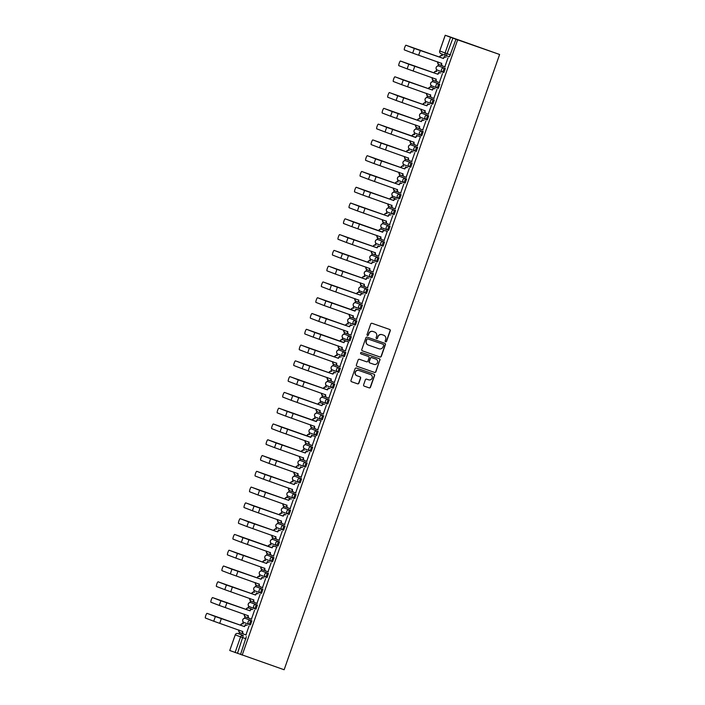 <?xml version="1.0" encoding="UTF-8"?>
<svg xmlns="http://www.w3.org/2000/svg" width="705" height="705" viewBox="0 0 705 705"><rect width="100%" height="100%" fill="white"/><g stroke="black" fill="none" stroke-linecap="round" stroke-linejoin="round"><path stroke-width="1.06" d="M385.635 341.784A0.74 0.723 111 0 0 386.569 341.326L390.262 330.777A1.049 1.031 111 0 0 389.662 329.455L372.073 323.313A1.049 1.031 111 0 0 370.742 323.965L367.049 334.514A0.74 0.723 111 0 0 367.472 335.439A0.74 0.723 111 0 0 368.415 334.99L368.891 333.624A3.366 3.305 111 0 1 373.13 331.535L374.593 332.046A3.366 3.305 111 0 0 374.408 331.976L374.593 332.046A3.366 3.305 111 0 1 376.602 336.311L376.126 337.677A0.74 0.723 111 0 0 376.54 338.603A0.74 0.723 111 0 0 377.492 338.153L377.968 336.796A3.366 3.305 111 0 1 382.207 334.708L383.67 335.219A3.366 3.305 111 0 0 383.485 335.139L383.67 335.219A3.366 3.305 111 0 1 385.679 339.484L385.203 340.85A0.74 0.723 111 0 0 385.635 341.784M385.529 341.731A0.74 0.723 111 0 0 386.375 341.255L390.076 330.698A1.049 1.031 111 0 0 389.548 329.411M367.375 335.395A0.74 0.723 111 0 0 368.23 334.919L368.891 333.624M376.452 338.567A0.74 0.723 111 0 0 377.307 338.083L377.968 336.796M246.574 618.814L251.879 620.841L250.786 620.462L249.367 624.507A2.141 2.106 -69 0 1 248.089 621.792A2.141 2.106 -69 0 1 250.786 620.462L245.481 618.426A2.141 2.106 111 0 0 242.784 619.757A2.141 2.106 -69 0 0 244.062 622.48M252.099 603.031L257.404 605.066L256.312 604.678L254.902 608.732A2.141 2.106 -69 0 1 253.615 606.009A2.141 2.106 -69 0 1 256.312 604.678L251.006 602.652A2.141 2.106 111 0 0 248.31 603.973A2.141 2.106 -69 0 0 249.588 606.697M257.625 587.247L262.939 589.283L261.837 588.904L260.427 592.949A2.141 2.106 -69 0 1 259.14 590.226A2.141 2.106 -69 0 1 261.837 588.904L256.532 586.868A2.141 2.106 111 0 0 253.835 588.199A2.141 2.106 -69 0 0 255.113 590.913M263.15 571.464L268.464 573.5L267.371 573.121L265.952 577.166A2.141 2.106 -69 0 1 264.675 574.452A2.141 2.106 -69 0 1 267.371 573.121L262.057 571.085A2.141 2.106 111 0 0 259.361 572.416A2.141 2.106 -69 0 0 260.647 575.13M268.675 555.69L273.989 557.717L272.897 557.338L271.478 561.383A2.141 2.106 -69 0 1 270.2 558.668A2.141 2.106 -69 0 1 272.897 557.338L267.583 555.302A2.141 2.106 111 0 0 264.886 556.633A2.141 2.106 -69 0 0 266.173 559.347M274.201 539.907L279.515 541.942L278.422 541.555L277.003 545.608A2.141 2.106 -69 0 1 275.726 542.885A2.141 2.106 -69 0 1 278.422 541.555L273.117 539.528A2.141 2.106 111 0 0 270.42 540.85A2.141 2.106 -69 0 0 271.698 543.573M277.224 527.789A2.141 2.106 -69 0 1 275.946 525.075A2.141 2.106 111 0 1 278.642 523.745L283.948 525.78L282.529 529.825L283.621 530.204L285.04 526.159L279.726 524.123M285.261 508.34L290.566 510.376L289.473 509.997L288.054 514.042A2.141 2.106 -69 0 1 286.776 511.328A2.141 2.106 -69 0 1 289.473 509.997L284.168 507.961A2.141 2.106 111 0 0 281.471 509.292A2.141 2.106 -69 0 0 282.749 512.006M290.786 492.557L296.091 494.593L294.998 494.214L293.58 498.259A2.141 2.106 -69 0 1 292.302 495.545A2.141 2.106 -69 0 1 294.998 494.214L289.693 492.178A2.141 2.106 111 0 0 286.997 493.509A2.141 2.106 -69 0 0 288.274 496.223M296.312 476.783L301.617 478.818L300.524 478.431L299.114 482.476A2.141 2.106 -69 0 1 297.827 479.761A2.141 2.106 -69 0 1 300.524 478.431L295.219 476.395A2.141 2.106 111 0 0 292.522 477.726A2.141 2.106 -69 0 0 293.8 480.449M301.837 461L307.151 463.035L306.049 462.656L304.639 466.701A2.141 2.106 -69 0 1 303.353 463.978A2.141 2.106 -69 0 1 306.049 462.656L300.744 460.621A2.141 2.106 111 0 0 298.048 461.951A2.141 2.106 -69 0 0 299.325 464.665M307.362 445.216L312.676 447.252L311.584 446.873L310.165 450.918A2.141 2.106 -69 0 1 308.887 448.204A2.141 2.106 -69 0 1 311.584 446.873L306.27 444.837A2.141 2.106 111 0 0 303.573 446.168A2.141 2.106 -69 0 0 304.851 448.882M312.888 429.433L318.202 431.469L317.109 431.09L315.69 435.135A2.141 2.106 -69 0 1 314.412 432.421A2.141 2.106 -69 0 1 317.109 431.09L311.795 429.054A2.141 2.106 111 0 0 309.098 430.385A2.141 2.106 -69 0 0 310.385 433.099M318.422 413.659L322.634 415.307L321.216 419.352A2.141 2.106 -69 0 1 319.938 416.637A2.141 2.106 -69 0 1 322.634 415.307L317.329 413.271A2.141 2.106 111 0 0 314.633 414.602A2.141 2.106 -69 0 0 315.911 417.325M323.939 397.876L329.253 399.911L328.16 399.524L326.741 403.577A2.141 2.106 -69 0 1 325.463 400.854A2.141 2.106 -69 0 1 328.16 399.524L322.855 397.497A2.141 2.106 111 0 0 320.158 398.818A2.141 2.106 -69 0 0 321.436 401.542M328.371 381.713L334.778 384.128L333.685 383.749L332.267 387.794A2.141 2.106 -69 0 1 330.989 385.08A2.141 2.106 -69 0 1 333.685 383.749L328.38 381.713A2.141 2.106 111 0 0 325.684 383.044A2.141 2.106 -69 0 0 326.961 385.758M334.998 366.309L340.303 368.345L339.211 367.966L337.792 372.011A2.141 2.106 -69 0 1 336.514 369.297A2.141 2.106 -69 0 1 339.211 367.966L333.906 365.93A2.141 2.106 111 0 0 331.209 367.261A2.141 2.106 -69 0 0 332.487 369.975M340.524 350.535L345.829 352.562L344.736 352.183L343.317 356.228A2.141 2.106 -69 0 1 342.04 353.513A2.141 2.106 -69 0 1 344.736 352.183L339.431 350.147A2.141 2.106 111 0 0 336.734 351.478A2.141 2.106 -69 0 0 338.012 354.201M346.049 334.752L351.354 336.787L350.262 336.4L348.852 340.453A2.141 2.106 -69 0 1 347.565 337.73A2.141 2.106 -69 0 1 350.262 336.4L344.957 334.373A2.141 2.106 111 0 0 342.26 335.695A2.141 2.106 -69 0 0 343.538 338.418M351.575 318.968L356.889 321.004L355.787 320.625L354.377 324.67A2.141 2.106 -69 0 1 353.09 321.956A2.141 2.106 -69 0 1 355.787 320.625L350.482 318.589A2.141 2.106 111 0 0 347.785 319.92A2.141 2.106 -69 0 0 349.063 322.634M357.1 303.185L362.414 305.221L361.321 304.842L359.902 308.887A2.141 2.106 -69 0 1 358.625 306.173A2.141 2.106 -69 0 1 361.321 304.842L356.007 302.806A2.141 2.106 111 0 0 353.311 304.137A2.141 2.106 -69 0 0 354.597 306.851M362.626 287.411L367.939 289.438L366.847 289.059L365.428 293.104A2.141 2.106 -69 0 1 364.15 290.389A2.141 2.106 -69 0 1 366.847 289.059L361.533 287.023A2.141 2.106 111 0 0 358.836 288.354A2.141 2.106 -69 0 0 360.123 291.068M368.151 271.628L373.465 273.663L372.372 273.276L370.953 277.329A2.141 2.106 -69 0 1 369.676 274.606A2.141 2.106 -69 0 1 372.372 273.276L367.067 271.249A2.141 2.106 111 0 0 364.37 272.571A2.141 2.106 -69 0 0 365.648 275.294M373.685 255.844L378.99 257.88L377.898 257.501L376.479 261.546A2.141 2.106 -69 0 1 375.201 258.823A2.141 2.106 -69 0 1 377.898 257.501L372.592 255.466A2.141 2.106 111 0 0 369.896 256.796A2.141 2.106 -69 0 0 371.174 259.511M379.211 240.061L384.516 242.097L383.423 241.718L382.004 245.763A2.141 2.106 -69 0 1 380.726 243.049A2.141 2.106 -69 0 1 383.423 241.718L378.118 239.682A2.141 2.106 111 0 0 375.421 241.013A2.141 2.106 -69 0 0 376.699 243.727M384.736 224.278L390.041 226.314L388.949 225.935L387.53 229.98A2.141 2.106 -69 0 1 386.252 227.266A2.141 2.106 -69 0 1 388.949 225.935L383.643 223.899A2.141 2.106 111 0 0 380.947 225.23A2.141 2.106 -69 0 0 382.225 227.944M390.262 208.504L395.567 210.539L394.474 210.152L393.055 214.197A2.141 2.106 -69 0 1 391.777 211.482A2.141 2.106 -69 0 1 394.474 210.152L389.169 208.116A2.141 2.106 111 0 0 386.472 209.447A2.141 2.106 -69 0 0 387.75 212.17M395.787 192.721L401.092 194.756L399.999 194.377L398.589 198.422A2.141 2.106 -69 0 1 397.303 195.699A2.141 2.106 -69 0 1 399.999 194.377L394.694 192.342A2.141 2.106 111 0 0 391.998 193.672A2.141 2.106 -69 0 0 393.275 196.387M401.312 176.937L406.626 178.973L405.534 178.594L404.115 182.639A2.141 2.106 -69 0 1 402.837 179.925A2.141 2.106 -69 0 1 405.534 178.594L400.22 176.558A2.141 2.106 111 0 0 397.523 177.889A2.141 2.106 -69 0 0 398.801 180.603M406.838 161.154L412.152 163.19L411.059 162.811L409.64 166.856A2.141 2.106 -69 0 1 408.362 164.142A2.141 2.106 -69 0 1 411.059 162.811L405.745 160.775A2.141 2.106 111 0 0 403.048 162.106A2.141 2.106 -69 0 0 404.335 164.82M412.363 145.38L417.677 147.416L416.584 147.028L415.166 151.073A2.141 2.106 -69 0 1 413.888 148.358A2.141 2.106 -69 0 1 416.584 147.028L411.271 144.992A2.141 2.106 111 0 0 408.574 146.323A2.141 2.106 -69 0 0 409.861 149.046M416.796 129.209L423.203 131.632L422.11 131.245L420.691 135.298A2.141 2.106 -69 0 1 419.413 132.575A2.141 2.106 -69 0 1 422.11 131.245L416.805 129.218A2.141 2.106 111 0 0 414.108 130.548A2.141 2.106 -69 0 0 415.386 133.263M420.911 117.479A2.141 2.106 -69 0 1 419.634 114.765A2.141 2.106 111 0 1 422.33 113.434L427.635 115.47L426.217 119.515L427.318 119.894L428.728 115.849L423.414 113.813M428.948 98.03L434.254 100.066L433.161 99.687L431.742 103.732A2.141 2.106 -69 0 1 430.464 101.018A2.141 2.106 -69 0 1 433.161 99.687L427.856 97.651A2.141 2.106 111 0 0 425.159 98.982A2.141 2.106 -69 0 0 426.437 101.696M434.474 82.256L439.779 84.292L438.686 83.904L437.267 87.949A2.141 2.106 -69 0 1 435.99 85.234A2.141 2.106 -69 0 1 438.686 83.904L433.381 81.868A2.141 2.106 111 0 0 430.685 83.199A2.141 2.106 -69 0 0 431.962 85.922M439.999 66.473L445.304 68.508L444.212 68.121L442.802 72.174A2.141 2.106 -69 0 1 441.515 69.451A2.141 2.106 -69 0 1 444.212 68.121L438.907 66.094A2.141 2.106 111 0 0 436.21 67.416A2.141 2.106 -69 0 0 437.488 70.139M363.613 384.824A1.049 1.031 111 0 0 364.238 386.155L369.164 387.873A1.049 1.031 111 0 0 370.495 387.221L374.593 375.509A1.049 1.031 111 0 0 373.967 374.17L356.404 368.045A1.049 1.031 111 0 0 355.082 368.697L350.975 380.409A1.049 1.031 111 0 0 351.601 381.749L357.558 383.82A1.049 1.031 111 0 0 358.88 383.168L360.634 378.153A1.049 1.031 111 0 0 360.008 376.822L357.056 375.791A2.811 2.767 111 0 1 355.39 372.187A2.811 2.767 111 0 1 358.915 370.477L370.477 374.514A2.811 2.767 111 0 1 372.143 378.127A2.811 2.767 111 0 1 368.618 379.828L366.688 379.158A1.049 1.031 111 0 0 365.366 379.81L363.613 384.824M242.194 655.112L457.651 39.85L499.607 54.488L284.141 669.75L229.742 650.512L235.267 634.844A2.141 2.106 -69 0 1 237.964 633.513L243.278 635.549L237.453 653.394M379.986 356.994A1.049 1.031 111 0 0 381.308 356.342L385.406 344.622A1.049 1.031 111 0 0 384.807 343.3L367.217 337.166A1.049 1.031 111 0 0 365.895 337.818L361.788 349.53A1.049 1.031 111 0 0 362.423 350.861L379.792 356.924A1.049 1.031 111 0 0 381.123 356.272L385.221 344.551A1.049 1.031 111 0 0 384.701 343.264M356.906 366.265L374.39 372.363A1.049 1.031 111 0 0 375.712 371.711L379.819 359.991L375.897 371.782A1.049 1.031 111 0 1 374.575 372.434L357.012 366.309A1.049 1.031 111 0 0 357.012 366.309A1.049 1.031 111 0 1 356.386 364.97L358.14 359.955A1.049 1.031 111 0 1 359.462 359.303L366.582 361.788A1.049 1.031 111 0 0 367.913 361.136L369.076 357.814A1.049 1.031 111 0 0 368.451 356.483L361.031 353.892A0.74 0.723 111 0 1 361.013 353.884L361.031 353.892M380.004 360.07A1.049 1.031 111 0 0 379.378 358.73L361.515 352.5A0.74 0.723 111 0 0 360.599 352.949A0.74 0.723 111 0 0 361.013 353.884M241.039 634.588L243.278 635.549A2.141 2.106 -69 0 0 240.581 636.879L235.232 634.835L229.742 650.512M445.243 35.268L439.753 50.945L445.058 52.981L450.548 37.294L445.207 35.25L448.257 36.308M442.044 54.047L441.533 55.51M438.448 64.305L437.858 65.997M436.615 69.557L436.007 71.293M432.923 80.088L432.332 81.78M431.09 85.34L430.482 87.076M427.397 95.862L426.807 97.563M425.556 101.115L424.956 102.851M421.872 111.646L421.282 113.338M420.03 116.898L419.422 118.634M416.347 127.429L415.756 129.121M414.505 132.681L413.897 134.417M410.821 143.212L410.231 144.904M408.979 148.464L408.371 150.2M405.296 158.986L404.696 160.687M403.454 164.239L402.846 165.975M399.77 174.769L399.171 176.462M397.928 180.022L397.32 181.758M394.245 190.553L393.646 192.245M392.403 195.805L391.795 197.541M388.711 206.336L388.12 208.028M386.878 211.588L386.269 213.324M383.185 222.11L382.595 223.811M381.352 227.371L380.744 229.099M377.66 237.893L377.069 239.585M375.818 243.146L375.21 244.882M372.134 253.677L371.544 255.369M370.292 258.929L369.684 260.665M366.609 269.46L366.018 271.152M364.767 274.712L364.159 276.448M361.083 285.243L360.493 286.935M359.242 290.495L358.633 292.223M355.558 301.017L354.959 302.709M353.716 306.27L353.108 308.006M350.032 316.801L349.433 318.493M348.191 322.053L347.583 323.789M344.498 332.584L343.908 334.276M342.665 337.836L342.057 339.572M338.973 348.367L338.382 350.059M337.14 353.619L336.532 355.355M333.447 364.141L332.857 365.842M331.606 369.394L331.006 371.13M327.922 379.924L327.332 381.617M326.08 385.177L325.472 386.913M322.396 395.708L321.806 397.4M320.555 400.96L319.947 402.696M316.871 411.491L316.281 413.183M315.029 416.743L314.421 418.479M311.346 427.265L310.746 428.966M309.504 432.517L308.896 434.254M305.82 443.048L305.221 444.74M303.978 448.301L303.37 450.037M300.295 458.832L299.695 460.524M298.453 464.084L297.845 465.82M294.761 474.615L294.17 476.307M292.927 479.867L292.319 481.603M289.235 490.389L288.645 492.09M287.402 495.641L286.794 497.377M283.71 506.172L283.119 507.864M281.868 511.425L281.26 513.161M278.184 521.956L277.594 523.648M276.342 527.208L275.734 528.944M272.659 537.739L272.068 539.431M270.817 542.991L270.209 544.727M267.133 553.522L266.543 555.214M265.291 558.774L264.683 560.501M261.608 569.296L261.009 570.988M259.766 574.549L259.158 576.285M256.082 585.079L255.483 586.772M254.241 590.332L253.633 592.068M250.548 600.863L249.958 602.555M248.715 606.115L248.107 607.851M245.023 616.646L244.432 618.338M243.19 621.898L242.582 623.634M239.497 632.42L238.995 633.874M448.274 36.255L499.607 54.488M450.548 37.294L452.91 38.141L446.336 55.695L449.42 56.77L446.336 55.695A2.141 2.106 111 0 1 446.274 55.677A2.141 2.141 0 0 0 446.336 55.695M457.651 39.85L452.91 38.141M441.11 65.362L441.577 64.939M444.864 66.799L448.019 57.784M439.338 82.573L442.493 73.567M438.766 72.968L438.739 72.13M435.584 81.137L436.051 80.722M433.813 98.356L436.968 89.35M433.24 88.751L433.214 87.913M430.059 96.92L430.526 96.497M428.287 114.14L431.442 105.133M427.715 104.534L427.688 103.688M424.533 112.703L425 112.28M422.762 129.923L425.917 120.907M422.189 120.308L422.163 119.471M418.99 128.522L419.475 128.063M417.237 145.706L420.392 136.691M416.664 136.091L416.637 135.254M413.482 144.261L413.95 143.846M411.702 161.48L414.857 152.474M411.138 151.875L411.112 151.037M407.939 160.088L408.424 159.63M406.177 177.263L409.332 168.257M405.613 167.658L405.587 166.812M402.432 175.827L402.899 175.404M400.651 193.047L403.806 184.031M400.079 183.432L400.061 182.595M396.906 191.61L397.364 191.187M395.126 208.83L398.281 199.815M394.553 199.215L394.527 198.378M391.372 207.385L391.839 206.97M389.601 224.604L392.755 215.598M389.028 214.999L389.001 214.161M385.846 223.168L386.314 222.754M384.075 240.387L387.23 231.381M383.502 230.782L383.476 229.936M380.303 238.995L380.788 238.528M378.55 256.171L381.705 247.155M377.977 246.565L377.95 245.719M374.778 254.778L375.263 254.311M373.024 271.954L376.179 262.939M372.451 262.339L372.425 261.502M369.27 270.517L369.737 270.094M367.49 287.728L370.654 278.722M366.926 278.123L366.9 277.285M363.745 286.292L364.212 285.877M361.965 303.511L365.119 294.505M361.401 293.906L361.374 293.068M358.219 302.075L358.686 301.652M356.439 319.294L359.594 310.279M355.875 309.689L355.849 308.843M352.694 317.858L353.152 317.435M350.914 335.078L354.069 326.062M350.341 325.463L350.323 324.626M347.16 333.641L347.627 333.218M345.388 350.852L348.543 341.846M344.815 341.246L344.789 340.409M341.634 349.416L342.101 349.001M339.863 366.635L343.018 357.629M339.29 357.03L339.264 356.192M336.1 365.243L336.576 364.776M334.337 382.418L337.492 373.403M333.765 372.813L333.738 371.967M330.583 380.982L331.05 380.559M328.812 398.202L331.967 389.186M328.239 388.587L328.213 387.75M325.322 396.915L325.525 396.342M323.287 413.985L326.441 404.97M322.714 404.37L322.687 403.533M319.532 412.54L320 412.125M317.752 429.759L320.907 420.753M317.188 420.154L317.162 419.316M314.007 428.323L314.474 427.909M312.227 445.542L315.382 436.536M311.663 435.937L311.636 435.091M308.482 444.106L308.949 443.683M306.701 461.326L309.856 452.31M306.129 451.711L306.111 450.874M302.938 459.933L303.414 459.466M301.176 477.109L304.331 468.094M300.603 467.494L300.586 466.657M297.422 475.663L297.889 475.249M295.651 492.883L298.805 483.877M295.078 483.277L295.051 482.44M291.896 491.447L292.363 491.033M290.125 508.666L293.28 499.66M289.552 499.061L289.526 498.215M286.371 507.23L286.838 506.807M284.6 524.449L287.755 515.434M284.027 514.844L284 513.998M280.846 523.013L281.313 522.59M279.074 540.233L282.229 531.217M278.501 530.618L278.475 529.781M275.302 538.832L275.787 538.373M273.54 556.007L276.704 547.001M272.976 546.401L272.95 545.564M269.795 554.571L270.262 554.156M268.015 571.79L271.169 562.784M267.451 562.185L267.424 561.347M264.252 570.398L264.736 569.931M262.489 587.573L265.644 578.558M261.925 577.968L261.899 577.122M258.744 586.137L259.211 585.714M256.964 603.357L260.119 594.341M256.391 593.742L256.373 592.905M253.218 601.92L253.677 601.497M251.438 619.131L254.593 610.125M250.865 609.525L250.839 608.688M247.684 617.695L248.151 617.28M245.913 634.914L249.068 625.908M245.34 625.309L245.314 624.471M444.291 57.184L444.273 56.347M242.159 633.478L242.626 633.055M250.469 624.894L249.376 624.507L250.469 624.894L251.879 620.841M255.994 609.111L254.902 608.732L255.994 609.111L257.404 605.066M261.52 593.328L260.427 592.949L261.52 593.328L262.939 589.283M267.045 577.545L265.952 577.166L267.045 577.545L268.464 573.5M272.571 561.77L271.478 561.383L272.571 561.77L273.989 557.717M278.096 545.987L277.003 545.608L278.096 545.987L279.515 541.942M289.156 514.421L288.063 514.042L289.156 514.421L290.566 510.376M294.681 498.647L293.588 498.259L294.681 498.647L296.091 494.593M300.207 482.863L299.114 482.484L300.207 482.863L301.617 478.818M305.732 467.08L304.639 466.701L305.732 467.08L307.151 463.035M311.257 451.297L310.165 450.918L311.257 451.297L312.676 447.252M316.783 435.523L315.69 435.135L316.783 435.523L318.202 431.469M322.308 419.739L321.216 419.352L322.308 419.739L323.727 415.694M326.75 403.577L327.834 403.956L329.253 399.911M333.368 388.173L332.267 387.794L333.368 388.173L334.778 384.128M338.894 372.399L337.801 372.011L338.894 372.399L340.303 368.345M344.419 356.615L343.326 356.228L344.419 356.615L345.829 352.562M349.944 340.832L348.852 340.453L349.944 340.832L351.354 336.787M355.47 325.049L354.377 324.67L355.47 325.049L356.889 321.004M360.995 309.266L359.902 308.887L360.995 309.266L362.414 305.221M366.521 293.492L365.428 293.104L366.521 293.492L367.939 289.438M372.046 277.708L370.953 277.329L372.046 277.708L373.465 273.663M377.572 261.925L376.479 261.546L377.572 261.925L378.99 257.88M383.106 246.142L382.013 245.763L383.106 246.142L384.516 242.097M388.631 230.368L387.538 229.98L388.631 230.368L390.041 226.314M394.157 214.584L393.064 214.205L394.157 214.584L395.567 210.539M399.682 198.801L398.589 198.422L399.682 198.801L401.092 194.756M405.208 183.018L404.115 182.639L405.208 183.018L406.626 178.973M410.733 167.244L409.64 166.856L410.733 167.244L412.152 163.19M416.258 151.46L415.166 151.082L416.258 151.46L417.677 147.416M421.784 135.677L420.691 135.298L421.784 135.677L423.203 131.632M432.844 104.12L431.751 103.732L432.844 104.12L434.254 100.066M438.369 88.336L437.276 87.949L438.369 88.336L439.779 84.292M443.894 72.553L442.802 72.174L443.894 72.553L445.304 68.508M237.964 633.513L241.048 634.588L237.964 633.513A2.141 2.141 0 0 0 235.232 634.835M240.528 654.469L246.353 636.624M455.994 39.216L449.42 56.77M377.783 336.717A3.366 3.305 111 0 1 382.013 334.628L383.485 335.139M368.706 333.553A3.366 3.305 111 0 1 372.945 331.465L374.408 331.976M362.317 350.826L379.792 356.924M383.661 345.238A0.74 0.723 111 0 0 383.22 344.304L367.807 338.929A0.74 0.723 111 0 0 366.882 339.387L366.371 340.823A3.366 3.305 111 0 0 368.38 345.089L378.92 348.772A3.366 3.305 111 0 0 383.159 346.684L383.661 345.238M368.195 345.018A3.366 3.305 111 0 1 366.186 340.753L366.688 339.308A0.74 0.723 111 0 1 367.613 338.858L383.035 344.234M368.318 356.43A1.049 1.031 111 0 0 368.257 356.404L360.942 353.857M373.976 364.37A2.811 2.767 111 0 0 377.501 362.661A2.811 2.767 111 0 0 375.836 359.056L371.764 357.638A1.049 1.031 111 0 0 370.442 358.29L369.279 361.612A1.049 1.031 111 0 0 369.905 362.952L373.976 364.37M369.684 362.863L369.72 362.881A1.049 1.031 111 0 1 369.085 361.542L370.257 358.219A1.049 1.031 111 0 1 371.579 357.567L375.65 358.986M379.819 359.991A1.049 1.031 111 0 0 379.29 358.704M356.871 375.721A2.811 2.767 111 0 1 355.205 372.117A2.811 2.767 111 0 1 358.73 370.407L370.292 374.443M351.504 381.705L357.373 383.749A1.049 1.031 111 0 0 358.695 383.097L360.449 378.083A1.049 1.031 111 0 0 359.92 376.796M364.141 386.111L368.979 387.803A1.049 1.031 111 0 0 370.301 387.151L374.408 375.439A1.049 1.031 111 0 0 373.879 374.144M420.991 50.487L419.695 50.029L420.991 50.478A2.467 0.458 109.2 0 1 420.991 50.487A2.467 0.458 109.2 0 1 420.991 50.478L419.695 50.029A2.467 0.458 -70.8 0 0 419.396 50.231M439.453 57.105L439.506 56.955A2.141 2.106 -69 0 1 442.202 55.624L442.44 55.721A2.141 2.106 111 0 0 439.744 57.052L439.691 57.202M438.025 61.969L438.008 62.005A2.141 2.106 111 0 0 439.294 64.719L441.4 65.459M439.048 64.631A2.141 2.106 -69 0 1 437.77 61.908L437.779 61.881M407.27 45.693L405.983 45.243A2.467 0.458 -70.8 0 0 405.974 45.243A2.467 0.458 -70.8 0 0 404.732 47.411A2.467 0.458 -70.8 0 0 404.353 49.896L412.689 53.095L414.32 48.442L405.983 45.243L443.251 58.392A2.141 2.106 -69 0 1 445.948 57.061L446.195 57.158A2.141 2.106 111 0 0 443.498 58.489L414.32 48.442M442.802 66.067A2.141 2.106 -69 0 1 441.515 63.353L441.568 63.203M445.146 66.896L443.04 66.164A2.141 2.106 111 0 1 441.762 63.441L412.689 53.095M415.465 66.261L414.17 65.812L415.465 66.261A2.467 0.458 109.2 0 1 415.465 66.261L414.17 65.812A2.467 0.458 -70.8 0 0 413.87 66.014M433.927 72.888L433.98 72.738A2.141 2.106 -69 0 1 436.677 71.408L436.915 71.505A2.141 2.106 111 0 0 434.218 72.826L434.165 72.985M432.5 77.753L432.482 77.788A2.141 2.106 111 0 0 433.769 80.502L435.875 81.242M433.522 80.414A2.141 2.106 -69 0 1 432.244 77.691L432.482 77.788M409.94 82.044L408.644 81.595L409.931 82.044A2.467 0.458 109.2 0 1 409.94 82.044L408.644 81.595A2.467 0.458 -70.8 0 0 408.345 81.798M428.402 88.671L428.455 88.522A2.141 2.106 -69 0 1 431.152 87.191L431.389 87.279A2.141 2.106 111 0 0 428.693 88.61L428.64 88.76M433.496 88.019L431.389 87.279M426.974 93.527L426.957 93.571A2.141 2.106 111 0 0 428.235 96.285L430.341 97.017M427.997 96.188A2.141 2.106 -69 0 1 426.719 93.474L426.728 93.448M433.505 88.01L431.152 87.191M404.414 97.828L403.119 97.378L404.406 97.828A2.467 0.458 109.2 0 1 404.414 97.828L403.119 97.378A2.467 0.458 -70.8 0 0 402.811 97.581M422.868 104.455L422.921 104.296A2.141 2.106 -69 0 1 425.617 102.965L425.864 103.062A2.141 2.106 111 0 0 423.167 104.393L423.115 104.543M421.449 109.31L421.431 109.346A2.141 2.106 111 0 0 422.709 112.069L424.815 112.8M422.471 111.972A2.141 2.106 -69 0 1 421.185 109.257L421.202 109.222M401.744 61.476L400.449 61.027A2.467 0.458 -70.8 0 0 399.206 63.194A2.467 0.458 -70.8 0 0 398.827 65.68L407.164 68.87L408.785 64.217L400.449 61.027L437.726 74.175A2.141 2.106 -69 0 1 440.422 72.844L440.669 72.941A2.141 2.106 111 0 0 437.972 74.272L408.785 64.217M437.276 81.85A2.141 2.106 -69 0 1 435.99 79.127L436.043 78.986M439.62 82.679L437.514 81.939A2.141 2.106 111 0 1 436.236 79.224L407.164 68.87M396.219 77.259L394.923 76.81A2.467 0.458 -70.8 0 0 393.681 78.978A2.467 0.458 -70.8 0 0 393.293 81.463L401.63 84.653L403.26 80L396.219 77.259A2.467 0.458 109.2 0 1 396.219 77.259L432.2 89.958A2.141 2.106 -69 0 1 434.897 88.627L435.144 88.715A2.141 2.106 111 0 0 432.447 90.046L403.26 80M431.742 97.625A2.141 2.106 -69 0 1 430.464 94.911L430.517 94.77M434.095 98.453L431.989 97.722A2.141 2.106 111 0 1 430.711 95.008L401.63 84.653M390.693 93.042L389.398 92.584A2.467 0.458 -70.8 0 0 388.155 94.752A2.467 0.458 -70.8 0 0 387.768 97.237L396.104 100.436L397.735 95.783L390.693 93.034A2.467 0.458 109.2 0 1 390.693 93.034A2.467 0.458 109.2 0 1 390.693 93.042L426.675 105.732A2.141 2.106 -69 0 1 429.371 104.41L429.618 104.499A2.141 2.106 111 0 0 426.922 105.829L397.735 95.783M426.217 113.408A2.141 2.106 -69 0 1 424.939 110.694L424.992 110.553M428.57 114.236L426.463 113.505A2.141 2.106 111 0 1 425.185 110.791L396.104 100.436M398.88 113.611L397.594 113.153L398.88 113.611A2.467 0.458 109.2 0 1 398.88 113.611L397.594 113.153A2.467 0.458 -70.8 0 0 397.285 113.355M417.342 120.229L417.395 120.079A2.141 2.106 -69 0 1 420.092 118.748L420.339 118.845A2.141 2.106 111 0 0 417.642 120.176L417.589 120.326M415.915 125.093L415.906 125.129A2.141 2.106 111 0 0 417.184 127.843L419.29 128.583M416.946 127.755A2.141 2.106 -69 0 1 415.659 125.041L415.677 125.005M393.355 129.385L392.068 128.936A2.467 0.458 -70.8 0 0 392.059 128.936A2.467 0.458 -70.8 0 0 391.76 129.138M411.817 136.012L411.87 135.862A2.141 2.106 -69 0 1 414.566 134.532L414.813 134.629A2.141 2.106 111 0 0 412.117 135.95L412.064 136.109M410.389 140.877L410.38 140.912A2.141 2.106 111 0 0 411.658 143.626L413.764 144.366M411.412 143.538A2.141 2.106 -69 0 1 410.134 140.815L410.143 140.788M385.168 108.817L383.873 108.367A2.467 0.458 -70.8 0 0 382.621 110.535A2.467 0.458 -70.8 0 0 382.242 113.02L390.579 116.219L392.209 111.566L385.168 108.817A2.467 0.458 109.2 0 1 385.168 108.817L421.149 121.516A2.141 2.106 -69 0 1 423.846 120.185L424.093 120.282A2.141 2.106 111 0 0 421.396 121.612L392.209 111.566M420.691 129.191A2.141 2.106 -69 0 1 419.413 126.477L419.466 126.327M423.044 130.02L420.938 129.288A2.141 2.106 111 0 1 419.66 126.565L390.579 116.219M379.642 124.6L378.347 124.15A2.467 0.458 -70.8 0 0 377.096 126.318A2.467 0.458 -70.8 0 0 376.717 128.803L385.053 132.002L386.684 127.341L379.634 124.6A2.467 0.458 109.2 0 1 379.642 124.6L415.624 137.299A2.141 2.106 -69 0 1 418.321 135.968L420.673 136.788M415.571 137.449L386.684 127.341M420.673 136.796L418.567 136.065A2.141 2.106 111 0 0 415.871 137.396L415.809 137.546M415.166 144.974A2.141 2.106 -69 0 1 413.888 142.251L413.941 142.11M417.519 145.803L415.412 145.063A2.141 2.106 111 0 1 414.135 142.348L385.053 132.002M386.534 144.719L406.538 151.883L386.543 144.719A2.467 0.458 -70.8 0 0 386.534 144.719A2.467 0.458 -70.8 0 0 386.234 144.922M406.291 151.795L406.344 151.645A2.141 2.106 -69 0 1 409.041 150.315L409.288 150.403A2.141 2.106 111 0 0 406.591 151.734L406.538 151.883M404.864 156.651L404.855 156.695A2.141 2.106 111 0 0 406.133 159.409L408.239 160.141M405.886 159.312A2.141 2.106 -69 0 1 404.608 156.598L404.617 156.572M382.304 160.951L381.008 160.502A2.467 0.458 -70.8 0 0 380.709 160.705M400.766 167.578L400.819 167.42A2.141 2.106 -69 0 1 403.516 166.098L403.762 166.186A2.141 2.106 111 0 0 401.066 167.517L401.013 167.667M399.338 172.434L399.33 172.469A2.141 2.106 111 0 0 400.607 175.192L402.714 175.924M400.361 175.096A2.141 2.106 -69 0 1 399.083 172.381L399.092 172.346M376.778 176.735L375.483 176.276L376.778 176.735A2.467 0.458 109.2 0 1 376.778 176.735L375.483 176.276A2.467 0.458 -70.8 0 0 375.183 176.488M395.241 183.353L395.293 183.203A2.141 2.106 -69 0 1 397.99 181.872L398.237 181.969A2.141 2.106 111 0 0 395.54 183.3L395.479 183.45M393.813 188.217L393.804 188.253A2.141 2.106 111 0 0 395.082 190.976L397.188 191.707M394.835 190.879A2.141 2.106 -69 0 1 393.557 188.165L393.804 188.253M371.244 192.509A2.467 0.458 109.2 0 1 371.253 192.509L369.958 192.06A2.467 0.458 -70.8 0 0 369.658 192.262M371.253 192.509L369.958 192.06L371.253 192.509M389.715 199.136L389.768 198.986A2.141 2.106 -69 0 1 392.465 197.656L392.703 197.752A2.141 2.106 111 0 0 390.006 199.074L389.953 199.233M394.809 198.484L392.703 197.752M388.288 204.001L388.27 204.036A2.141 2.106 111 0 0 389.557 206.75L391.663 207.49M389.31 206.662A2.141 2.106 -69 0 1 388.032 203.939L388.041 203.912M394.818 198.475L392.465 197.656M365.728 208.292L364.432 207.843L365.728 208.292A2.467 0.458 109.2 0 1 365.728 208.292L364.432 207.843A2.467 0.458 -70.8 0 0 364.132 208.046M384.19 214.919L384.243 214.769A2.141 2.106 -69 0 1 386.939 213.439L387.177 213.527A2.141 2.106 111 0 0 384.481 214.858L384.428 215.007M382.762 219.784L382.744 219.819A2.141 2.106 111 0 0 384.031 222.533L386.137 223.265M383.784 222.436A2.141 2.106 -69 0 1 382.507 219.722L382.515 219.696M360.202 224.075L358.907 223.626L360.193 224.075A2.467 0.458 109.2 0 1 360.202 224.075L358.907 223.626A2.467 0.458 -70.8 0 0 358.598 223.829M378.656 230.702L378.717 230.544A2.141 2.106 -69 0 1 381.414 229.222L381.652 229.31A2.141 2.106 111 0 0 378.955 230.641L378.902 230.791M383.758 230.05L381.652 229.31M377.237 235.558L377.219 235.593A2.141 2.106 111 0 0 378.497 238.316L380.603 239.048M378.259 238.219A2.141 2.106 -69 0 1 376.981 235.505L376.99 235.479M383.767 230.042L381.414 229.222M354.677 239.859L353.381 239.409L354.668 239.859A2.467 0.458 109.2 0 1 354.677 239.859L353.381 239.409A2.467 0.458 -70.8 0 0 353.381 239.4A2.467 0.458 -70.8 0 0 353.073 239.612M373.13 246.477L373.183 246.327A2.141 2.106 -69 0 1 375.88 244.996L376.126 245.093A2.141 2.106 111 0 0 373.43 246.424L373.377 246.574M371.711 251.341L371.694 251.377A2.141 2.106 111 0 0 372.971 254.1L375.078 254.831M372.733 254.003A2.141 2.106 -69 0 1 371.447 251.288L371.464 251.253M349.142 255.633L347.856 255.184A2.467 0.458 -70.8 0 0 347.547 255.386M367.605 262.26L367.657 262.11A2.141 2.106 -69 0 1 370.354 260.779L370.601 260.876A2.141 2.106 111 0 0 367.904 262.207L367.851 262.357M366.177 267.125L366.168 267.16A2.141 2.106 111 0 0 367.446 269.874L369.552 270.614M367.208 269.786A2.141 2.106 -69 0 1 365.921 267.063L365.93 267.036M374.117 140.383L372.822 139.934A2.467 0.458 -70.8 0 0 371.57 142.102A2.467 0.458 -70.8 0 0 371.191 144.587L379.528 147.777L381.158 143.124L374.108 140.383A2.467 0.458 109.2 0 1 374.117 140.383L410.099 153.082A2.141 2.106 -69 0 1 412.795 151.751L413.033 151.839A2.141 2.106 111 0 0 410.336 153.17L381.158 143.124M409.64 160.758A2.141 2.106 -69 0 1 408.362 158.035L408.406 157.894M411.993 161.586L409.887 160.846A2.141 2.106 111 0 1 408.6 158.131L379.528 147.777M368.583 156.166L367.296 155.708A2.467 0.458 -70.8 0 0 366.045 157.876A2.467 0.458 -70.8 0 0 365.666 160.361L374.002 163.56L375.633 158.907L368.583 156.166A2.467 0.458 109.2 0 1 368.583 156.166L404.573 168.856A2.141 2.106 -69 0 1 407.27 167.534L407.508 167.623A2.141 2.106 111 0 0 404.811 168.953L375.633 158.907M404.115 176.532A2.141 2.106 -69 0 1 402.837 173.818L402.881 173.677M406.468 177.36L404.362 176.629A2.141 2.106 111 0 1 403.075 173.915L374.002 163.56M363.057 171.941L361.771 171.491A2.467 0.458 -70.8 0 0 361.762 171.491A2.467 0.458 -70.8 0 0 360.519 173.659A2.467 0.458 -70.8 0 0 360.14 176.144L368.477 179.343L370.107 174.69L361.771 171.491L399.039 184.639A2.141 2.106 -69 0 1 401.744 183.309L401.982 183.406A2.141 2.106 111 0 0 399.286 184.736L370.107 174.69M398.589 192.315A2.141 2.106 -69 0 1 397.312 189.601L397.356 189.451M400.933 193.144L398.827 192.412A2.141 2.106 111 0 1 397.549 189.689L368.477 179.343M357.532 187.724L356.245 187.274A2.467 0.458 -70.8 0 0 356.236 187.274A2.467 0.458 -70.8 0 0 354.994 189.442A2.467 0.458 -70.8 0 0 354.615 191.927L362.952 195.126L364.582 190.473L356.245 187.274L393.513 200.423A2.141 2.106 -69 0 1 396.21 199.092L396.457 199.189A2.141 2.106 111 0 0 393.76 200.52L364.582 190.473M393.064 208.098A2.141 2.106 -69 0 1 391.777 205.375L391.83 205.234M395.408 208.927L393.302 208.186A2.141 2.106 111 0 1 392.024 205.472L362.952 195.126M352.007 203.507L350.711 203.058A2.467 0.458 -70.8 0 0 349.469 205.225A2.467 0.458 -70.8 0 0 349.09 207.711L357.417 210.901L359.048 206.248L350.711 203.058L387.988 216.206A2.141 2.106 -69 0 1 390.685 214.875L390.931 214.972A2.141 2.106 111 0 0 388.235 216.294L359.048 206.248M387.53 223.882A2.141 2.106 -69 0 1 386.252 221.159L386.305 221.018M389.883 224.71L387.776 223.97A2.141 2.106 111 0 1 386.499 221.255L357.417 210.901M346.481 219.29L345.186 218.832A2.467 0.458 -70.8 0 0 343.943 221.009A2.467 0.458 -70.8 0 0 343.555 223.494L351.892 226.684L353.522 222.031L346.481 219.29A2.467 0.458 109.2 0 1 346.481 219.29L382.462 231.989A2.141 2.106 -69 0 1 385.159 230.658L387.512 231.478M382.41 232.139L353.522 222.031M387.512 231.487L385.406 230.746A2.141 2.106 111 0 0 382.709 232.077L382.656 232.227M382.004 239.656A2.141 2.106 -69 0 1 380.726 236.942L380.779 236.801M384.357 240.484L382.251 239.753A2.141 2.106 111 0 1 380.973 237.039L351.892 226.684M340.956 235.065L339.66 234.615A2.467 0.458 -70.8 0 0 338.418 236.783A2.467 0.458 -70.8 0 0 338.03 239.268L346.367 242.467L347.997 237.814L340.956 235.065A2.467 0.458 109.2 0 1 340.956 235.065L376.937 247.763A2.141 2.106 -69 0 1 379.634 246.433L379.88 246.53A2.141 2.106 111 0 0 377.184 247.86L347.997 237.814M376.479 255.439A2.141 2.106 -69 0 1 375.201 252.725L375.254 252.575M378.832 256.267L376.726 255.536A2.141 2.106 111 0 1 375.448 252.813L346.367 242.467M335.43 250.848L334.135 250.398A2.467 0.458 -70.8 0 0 332.883 252.566A2.467 0.458 -70.8 0 0 332.504 255.051L340.841 258.25L342.471 253.597L335.421 250.848A2.467 0.458 109.2 0 1 335.43 250.848L371.412 263.547A2.141 2.106 -69 0 1 374.108 262.216L374.355 262.313A2.141 2.106 111 0 0 371.658 263.644L342.471 253.597M370.953 271.222A2.141 2.106 -69 0 1 369.676 268.508L369.728 268.358M373.306 272.051L371.2 271.31A2.141 2.106 111 0 1 369.922 268.596L340.841 258.25M343.617 271.416L342.33 270.967A2.467 0.458 -70.8 0 0 342.322 270.967A2.467 0.458 -70.8 0 0 342.022 271.169M362.079 278.043L362.132 277.893A2.141 2.106 -69 0 1 364.829 276.563L365.075 276.651A2.141 2.106 111 0 0 362.379 277.981L362.326 278.14M361.674 285.569A2.141 2.106 -69 0 1 360.396 282.846L360.643 282.943A2.141 2.106 111 0 0 361.921 285.657L364.027 286.397M338.092 287.199L336.805 286.75A2.467 0.458 -70.8 0 0 336.796 286.75A2.467 0.458 -70.8 0 0 336.496 286.953M356.554 293.826L356.607 293.668A2.141 2.106 -69 0 1 359.303 292.346L359.55 292.434A2.141 2.106 111 0 0 356.853 293.765L356.8 293.914M361.656 293.174L359.55 292.434M355.126 298.682L355.117 298.726A2.141 2.106 111 0 0 356.395 301.44L358.501 302.172M356.148 301.343A2.141 2.106 -69 0 1 354.871 298.629L355.117 298.726M361.656 293.165L359.303 292.346M332.566 302.983L331.271 302.533A2.467 0.458 -70.8 0 0 330.971 302.736M351.028 309.601L351.081 309.451A2.141 2.106 -69 0 1 353.778 308.12L354.025 308.217A2.141 2.106 111 0 0 351.328 309.548L351.275 309.698M349.601 314.465L349.592 314.5A2.141 2.106 111 0 0 350.87 317.224L352.976 317.955M350.623 317.127A2.141 2.106 -69 0 1 349.345 314.412L349.354 314.377M327.041 318.766L325.745 318.308L327.041 318.757A2.467 0.458 109.2 0 1 327.041 318.766A2.467 0.458 109.2 0 1 327.041 318.757L325.745 318.308A2.467 0.458 -70.8 0 0 325.446 318.51M345.503 325.384L345.556 325.234A2.141 2.106 -69 0 1 348.252 323.903L348.49 324A2.141 2.106 111 0 0 345.794 325.331L345.741 325.481M344.075 330.248L344.058 330.284A2.141 2.106 111 0 0 345.344 332.998L347.45 333.738M345.098 332.91A2.141 2.106 -69 0 1 343.82 330.187L343.829 330.16M321.515 334.54L320.22 334.091L321.515 334.54A2.467 0.458 109.2 0 1 321.515 334.54L320.22 334.091A2.467 0.458 -70.8 0 0 319.92 334.293M339.977 341.167L340.03 341.017A2.141 2.106 -69 0 1 342.727 339.687L342.965 339.784A2.141 2.106 111 0 0 340.268 341.105L340.215 341.264M345.071 340.515L342.965 339.784M338.55 346.032L338.532 346.067A2.141 2.106 111 0 0 339.819 348.781L341.925 349.521M339.572 348.693A2.141 2.106 -69 0 1 338.294 345.97L338.303 345.943M345.08 340.506L342.727 339.687M315.99 350.323L314.694 349.874L315.981 350.323A2.467 0.458 109.2 0 1 315.99 350.323L314.694 349.874A2.467 0.458 -70.8 0 0 314.395 350.077M334.452 356.95L334.505 356.8A2.141 2.106 -69 0 1 337.201 355.47L337.439 355.558A2.141 2.106 111 0 0 334.743 356.889L334.69 357.038M333.024 361.806L333.007 361.85A2.141 2.106 111 0 0 334.285 364.564L336.4 365.296M334.047 364.467A2.141 2.106 -69 0 1 332.769 361.753L332.778 361.727M310.464 366.106L309.169 365.657L310.456 366.106A2.467 0.458 109.2 0 1 310.464 366.106L309.169 365.657A2.467 0.458 -70.8 0 0 308.861 365.86M328.918 372.733L328.971 372.575A2.141 2.106 -69 0 1 331.667 371.244L331.914 371.341A2.141 2.106 111 0 0 329.217 372.672L329.164 372.822M327.499 377.589L327.481 377.624A2.141 2.106 111 0 0 328.759 380.348L330.865 381.079M328.521 380.251A2.141 2.106 -69 0 1 327.235 377.536L327.252 377.501M304.939 381.89L303.644 381.431L304.93 381.89A2.467 0.458 109.2 0 1 304.93 381.89A2.467 0.458 109.2 0 1 304.939 381.89L303.644 381.431A2.467 0.458 -70.8 0 0 303.335 381.634M323.392 388.508L323.445 388.358A2.141 2.106 -69 0 1 326.142 387.027L326.389 387.124A2.141 2.106 111 0 0 323.692 388.455L323.639 388.605M322.996 396.034A2.141 2.106 -69 0 1 321.709 393.32L321.956 393.408A2.141 2.106 111 0 0 323.234 396.122L325.34 396.862M299.405 397.664L298.118 397.215A2.467 0.458 -70.8 0 0 298.109 397.215A2.467 0.458 -70.8 0 0 297.81 397.417M317.867 404.291L317.92 404.141A2.141 2.106 -69 0 1 320.616 402.811L320.863 402.907A2.141 2.106 111 0 0 318.166 404.229L318.114 404.388M322.969 403.639L320.863 402.907M316.439 409.156L316.43 409.191A2.141 2.106 111 0 0 317.708 411.905L319.814 412.645M317.462 411.817A2.141 2.106 -69 0 1 316.184 409.094L316.43 409.191M322.969 403.63L320.616 402.811M293.879 413.447L292.593 412.998A2.467 0.458 -70.8 0 0 292.584 412.998A2.467 0.458 -70.8 0 0 292.284 413.2M312.341 420.074L312.394 419.924A2.141 2.106 -69 0 1 315.091 418.594L315.338 418.682A2.141 2.106 111 0 0 312.641 420.013L312.588 420.162M310.914 424.93L310.905 424.974A2.141 2.106 111 0 0 312.183 427.688L314.289 428.42M311.936 427.591A2.141 2.106 -69 0 1 310.658 424.877L310.667 424.851M288.354 429.23L287.067 428.781A2.467 0.458 -70.8 0 0 287.058 428.781A2.467 0.458 -70.8 0 0 286.759 428.984M306.816 435.857L306.869 435.699A2.141 2.106 -69 0 1 309.565 434.368L309.812 434.465A2.141 2.106 111 0 0 307.116 435.796L307.063 435.946M305.388 440.713L305.38 440.748A2.141 2.106 111 0 0 306.657 443.471L308.764 444.203M306.411 443.375A2.141 2.106 -69 0 1 305.133 440.66L305.142 440.625M282.82 445.005A2.467 0.458 109.2 0 1 282.828 445.014L281.533 444.555A2.467 0.458 -70.8 0 0 281.233 444.767M282.828 445.014L281.533 444.555L282.828 445.014M301.291 451.632L301.343 451.482A2.141 2.106 -69 0 1 304.04 450.151L304.287 450.248A2.141 2.106 111 0 0 301.59 451.579L301.537 451.729M299.863 456.496L299.854 456.532A2.141 2.106 111 0 0 301.132 459.255L303.238 459.986M300.885 459.158A2.141 2.106 -69 0 1 299.607 456.443L299.616 456.408M277.303 460.788L276.007 460.339L277.303 460.788A2.467 0.458 109.2 0 1 277.303 460.788L276.007 460.339A2.467 0.458 -70.8 0 0 275.708 460.541M295.765 467.415L295.818 467.265A2.141 2.106 -69 0 1 298.515 465.935L298.753 466.031A2.141 2.106 111 0 0 296.056 467.353L296.003 467.512M294.337 472.279L294.32 472.315A2.141 2.106 111 0 0 295.606 475.029L297.713 475.769M295.36 474.941A2.141 2.106 -69 0 1 294.082 472.218L294.091 472.191M271.777 476.571L270.482 476.122L271.777 476.571A2.467 0.458 109.2 0 1 271.777 476.571L270.482 476.122A2.467 0.458 -70.8 0 0 270.182 476.324M290.24 483.198L290.293 483.048A2.141 2.106 -69 0 1 292.989 481.718L293.227 481.806A2.141 2.106 111 0 0 290.531 483.137L290.478 483.286M288.812 488.054L288.794 488.098A2.141 2.106 111 0 0 290.081 490.812L292.187 491.544M289.834 490.715A2.141 2.106 -69 0 1 288.556 488.001L288.794 488.098M266.252 492.354L264.957 491.905L266.243 492.354A2.467 0.458 109.2 0 1 266.252 492.354L264.957 491.905A2.467 0.458 -70.8 0 0 264.648 492.108M284.705 498.981L284.767 498.823A2.141 2.106 -69 0 1 287.464 497.501L287.702 497.589A2.141 2.106 111 0 0 285.005 498.92L284.952 499.07M289.808 498.329L287.702 497.589M284.309 506.498A2.141 2.106 -69 0 1 283.031 503.784L283.269 503.872A2.141 2.106 111 0 0 284.547 506.595L286.653 507.327M289.817 498.32L287.464 497.501M329.905 266.631L328.609 266.182A2.467 0.458 -70.8 0 0 327.358 268.349A2.467 0.458 -70.8 0 0 326.979 270.835L335.316 274.025L336.946 269.372L329.896 266.631A2.467 0.458 109.2 0 1 329.905 266.631L365.886 279.33A2.141 2.106 -69 0 1 368.583 277.999L368.821 278.096A2.141 2.106 111 0 0 366.124 279.418L336.946 269.372M365.428 287.005A2.141 2.106 -69 0 1 364.15 284.282L364.203 284.141M367.781 287.834L365.675 287.094A2.141 2.106 111 0 1 364.388 284.379L335.316 274.025M324.379 282.414L323.084 281.965A2.467 0.458 -70.8 0 0 323.084 281.956A2.467 0.458 -70.8 0 0 321.832 284.133A2.467 0.458 -70.8 0 0 321.454 286.618L329.79 289.808L331.421 285.155L324.37 282.414A2.467 0.458 109.2 0 1 324.379 282.414L360.361 295.113A2.141 2.106 -69 0 1 363.057 293.782L363.295 293.87A2.141 2.106 111 0 0 360.599 295.201L331.421 285.155M359.902 302.78A2.141 2.106 -69 0 1 358.625 300.066L358.669 299.925M362.255 303.608L360.149 302.877A2.141 2.106 111 0 1 358.863 300.163L329.79 289.808M318.845 298.189L317.558 297.739A2.467 0.458 -70.8 0 0 317.55 297.739A2.467 0.458 -70.8 0 0 316.307 299.907A2.467 0.458 -70.8 0 0 315.928 302.392L324.265 305.591L325.895 300.938L317.558 297.739L354.835 310.887A2.141 2.106 -69 0 1 357.532 309.565L359.885 310.385M354.782 311.046L325.895 300.938M359.876 310.394L357.77 309.654A2.141 2.106 111 0 0 355.073 310.984L355.02 311.134M354.377 318.563A2.141 2.106 -69 0 1 353.099 315.849L353.143 315.699M356.73 319.391L354.615 318.66A2.141 2.106 111 0 1 353.337 315.937L324.265 305.591M312.033 313.522A2.467 0.458 -70.8 0 0 312.024 313.522A2.467 0.458 -70.8 0 0 310.782 315.69A2.467 0.458 -70.8 0 0 310.403 318.175L318.739 321.374L320.37 316.721L312.033 313.522L349.301 326.671A2.141 2.106 -69 0 1 351.998 325.34L352.244 325.437A2.141 2.106 111 0 0 349.548 326.767L320.37 316.721M348.852 334.346A2.141 2.106 -69 0 1 347.565 331.632L347.618 331.482M351.196 335.175L349.09 334.443A2.141 2.106 111 0 1 347.812 331.72L318.739 321.374M307.794 329.755L306.508 329.305A2.467 0.458 -70.8 0 0 306.499 329.305A2.467 0.458 -70.8 0 0 305.256 331.473A2.467 0.458 -70.8 0 0 304.877 333.958L313.214 337.149L314.835 332.496L306.508 329.305L343.776 342.454A2.141 2.106 -69 0 1 346.472 341.123L348.825 341.943M343.723 342.604L314.835 332.496M348.825 341.951L346.719 341.22A2.141 2.106 111 0 0 344.022 342.542L343.969 342.7M343.326 350.129A2.141 2.106 -69 0 1 342.04 347.406L342.092 347.265M345.67 350.958L343.564 350.218A2.141 2.106 111 0 1 342.286 347.503L313.214 337.149M302.269 345.538L300.973 345.089A2.467 0.458 -70.8 0 0 299.731 347.257A2.467 0.458 -70.8 0 0 299.343 349.742L307.68 352.932L309.31 348.279L302.269 345.538A2.467 0.458 109.2 0 1 302.269 345.538L338.25 358.237A2.141 2.106 -69 0 1 340.947 356.906L341.194 356.994A2.141 2.106 111 0 0 338.497 358.325L309.31 348.279M337.792 365.904A2.141 2.106 -69 0 1 336.514 363.19L336.567 363.049M340.145 366.732L338.039 366.001A2.141 2.106 111 0 1 336.761 363.286L307.68 352.932M296.735 361.312A2.467 0.458 109.2 0 1 296.743 361.312L295.448 360.863A2.467 0.458 -70.8 0 0 294.205 363.031A2.467 0.458 -70.8 0 0 293.818 365.516L302.154 368.715L303.785 364.062L296.743 361.312A2.467 0.458 109.2 0 1 296.743 361.321L332.725 374.011A2.141 2.106 -69 0 1 335.421 372.689L335.668 372.778A2.141 2.106 111 0 0 332.971 374.108L303.785 364.062M332.267 381.687A2.141 2.106 -69 0 1 330.989 378.973L331.042 378.832M334.619 382.515L332.513 381.784A2.141 2.106 111 0 1 331.235 379.07L302.154 368.715M291.218 377.096L289.922 376.646A2.467 0.458 -70.8 0 0 288.671 378.814A2.467 0.458 -70.8 0 0 288.292 381.299L296.629 384.498L298.259 379.845L291.218 377.096A2.467 0.458 109.2 0 1 291.218 377.096L327.199 389.794A2.141 2.106 -69 0 1 329.896 388.464L330.143 388.561A2.141 2.106 111 0 0 327.446 389.891L298.259 379.845M326.741 397.47A2.141 2.106 -69 0 1 325.463 394.756L325.516 394.606M329.094 398.299L326.988 397.567A2.141 2.106 111 0 1 325.71 394.844L296.629 384.498M285.692 392.879L284.397 392.429A2.467 0.458 -70.8 0 0 283.146 394.597A2.467 0.458 -70.8 0 0 282.767 397.082L291.103 400.273L292.734 395.62L285.684 392.879A2.467 0.458 109.2 0 1 285.692 392.879L321.674 405.578A2.141 2.106 -69 0 1 324.37 404.247L324.617 404.344A2.141 2.106 111 0 0 321.921 405.675L292.734 395.62M321.216 413.253A2.141 2.106 -69 0 1 319.938 410.53L319.991 410.389M323.569 414.082L321.462 413.341A2.141 2.106 111 0 1 320.185 410.627L291.103 400.273M280.167 408.662L278.872 408.213A2.467 0.458 -70.8 0 0 277.62 410.38A2.467 0.458 -70.8 0 0 277.241 412.866L285.578 416.056L287.208 411.403L280.158 408.662A2.467 0.458 109.2 0 1 280.167 408.662L316.148 421.361A2.141 2.106 -69 0 1 318.845 420.03L321.198 420.85M316.096 421.511L287.208 411.403M321.189 420.859L319.083 420.118A2.141 2.106 111 0 0 316.386 421.449L316.333 421.608M315.69 429.037A2.141 2.106 -69 0 1 314.412 426.313L314.465 426.173M318.043 429.865L315.937 429.125A2.141 2.106 111 0 1 314.65 426.41L285.578 416.056M274.633 424.445L273.346 423.987A2.467 0.458 -70.8 0 0 272.095 426.155A2.467 0.458 -70.8 0 0 271.716 428.64L280.052 431.839L281.683 427.186L274.633 424.445A2.467 0.458 109.2 0 1 274.633 424.445L310.623 437.135A2.141 2.106 -69 0 1 313.32 435.813L315.673 436.633M310.57 437.294L281.683 427.186M315.664 436.642L313.558 435.901A2.141 2.106 111 0 0 310.861 437.232L310.808 437.382M310.165 444.811A2.141 2.106 -69 0 1 308.887 442.097L308.931 441.956M312.518 445.639L310.411 444.908A2.141 2.106 111 0 1 309.125 442.194L280.052 431.839M269.107 440.22L267.821 439.77A2.467 0.458 -70.8 0 0 267.812 439.77A2.467 0.458 -70.8 0 0 266.569 441.938A2.467 0.458 -70.8 0 0 266.19 444.423L274.527 447.622L276.157 442.969L267.821 439.77L305.098 452.918A2.141 2.106 -69 0 1 307.794 451.588L308.032 451.685A2.141 2.106 111 0 0 305.336 453.015L276.157 442.969M304.639 460.594A2.141 2.106 -69 0 1 303.361 457.88L303.406 457.73M306.983 461.423L304.877 460.691A2.141 2.106 111 0 1 303.599 457.968L274.527 447.622M263.582 456.003L262.295 455.553A2.467 0.458 -70.8 0 0 262.286 455.553A2.467 0.458 -70.8 0 0 261.044 457.721A2.467 0.458 -70.8 0 0 260.665 460.206L269.002 463.405L270.632 458.752L262.295 455.553L299.563 468.702A2.141 2.106 -69 0 1 302.26 467.371L302.507 467.468A2.141 2.106 111 0 0 299.81 468.799L270.632 458.752M299.114 476.377A2.141 2.106 -69 0 1 297.827 473.654L297.88 473.513M301.458 477.206L299.352 476.465A2.141 2.106 111 0 1 298.074 473.751L269.002 463.405M258.056 471.786L256.761 471.337A2.467 0.458 -70.8 0 0 255.518 473.504A2.467 0.458 -70.8 0 0 255.139 475.99L263.476 479.18L265.098 474.527L256.761 471.337L294.038 484.485A2.141 2.106 -69 0 1 296.735 483.154L296.981 483.251A2.141 2.106 111 0 0 294.285 484.573L265.098 474.527M293.588 492.161A2.141 2.106 -69 0 1 292.302 489.437L292.355 489.296M295.933 492.989L293.826 492.249A2.141 2.106 111 0 1 292.549 489.534L263.476 479.18M252.531 487.569L251.236 487.111A2.467 0.458 -70.8 0 0 249.993 489.279A2.467 0.458 -70.8 0 0 249.605 491.773L257.942 494.963L259.572 490.31L252.531 487.569A2.467 0.458 109.2 0 1 252.531 487.569L288.512 500.268A2.141 2.106 -69 0 1 291.209 498.937L291.456 499.025A2.141 2.106 111 0 0 288.759 500.356L259.572 490.31M288.054 507.935A2.141 2.106 -69 0 1 286.776 505.221L286.829 505.08M290.407 508.763L288.301 508.032A2.141 2.106 111 0 1 287.023 505.318L257.942 494.963M260.727 508.138L259.431 507.688L260.718 508.138A2.467 0.458 109.2 0 1 260.727 508.138L259.431 507.688A2.467 0.458 -70.8 0 0 259.431 507.679A2.467 0.458 -70.8 0 0 259.123 507.891M279.18 514.756L279.233 514.606A2.141 2.106 -69 0 1 281.93 513.275L282.176 513.372A2.141 2.106 111 0 0 279.48 514.703L279.427 514.853M277.761 519.62L277.744 519.655A2.141 2.106 111 0 0 279.021 522.379L281.128 523.11M278.783 522.282A2.141 2.106 -69 0 1 277.497 519.567L277.514 519.532M247.006 503.344L245.71 502.894A2.467 0.458 -70.8 0 0 244.468 505.062A2.467 0.458 -70.8 0 0 244.08 507.547L252.416 510.746L254.047 506.093L247.006 503.344A2.467 0.458 109.2 0 1 247.006 503.344L282.987 516.042A2.141 2.106 -69 0 1 285.684 514.712L285.93 514.809A2.141 2.106 111 0 0 283.234 516.139L254.047 506.093M282.529 523.718A2.141 2.106 -69 0 1 281.251 521.004L281.304 520.854M284.882 524.546L282.775 523.815A2.141 2.106 111 0 1 281.498 521.092L252.416 510.746M255.192 523.912L253.906 523.462A2.467 0.458 -70.8 0 0 253.597 523.665M273.655 530.539L273.707 530.389A2.141 2.106 -69 0 1 276.404 529.058L276.651 529.155A2.141 2.106 111 0 0 273.954 530.486L273.901 530.636M272.227 535.403L272.218 535.439A2.141 2.106 111 0 0 273.496 538.153L275.602 538.893M273.258 538.065A2.141 2.106 -69 0 1 271.971 535.342L271.989 535.315M241.48 519.127L240.185 518.677A2.467 0.458 -70.8 0 0 238.933 520.845A2.467 0.458 -70.8 0 0 238.554 523.33L246.891 526.529L248.521 521.876L241.471 519.127A2.467 0.458 109.2 0 1 241.48 519.127L277.462 531.826A2.141 2.106 -69 0 1 280.158 530.495L280.405 530.592A2.141 2.106 111 0 0 277.708 531.923L248.521 521.876M277.003 539.501A2.141 2.106 -69 0 1 275.726 536.787L275.778 536.637M279.356 540.33L277.25 539.589A2.141 2.106 111 0 1 275.972 536.875L246.891 526.529M249.667 539.695L248.38 539.246A2.467 0.458 -70.8 0 0 248.371 539.246A2.467 0.458 -70.8 0 0 248.072 539.448M268.129 546.322L268.182 546.172A2.141 2.106 -69 0 1 270.879 544.842L271.125 544.93A2.141 2.106 111 0 0 268.429 546.26L268.376 546.419M266.701 551.187L266.693 551.222A2.141 2.106 111 0 0 267.97 553.936L270.077 554.676M267.724 553.839A2.141 2.106 -69 0 1 266.446 551.125L266.455 551.098M235.955 534.91L234.659 534.461A2.467 0.458 -70.8 0 0 233.408 536.628A2.467 0.458 -70.8 0 0 233.029 539.113L241.366 542.304L242.996 537.651L235.946 534.91A2.467 0.458 109.2 0 1 235.955 534.91L271.936 547.609A2.141 2.106 -69 0 1 274.633 546.278L276.986 547.098M271.883 547.759L242.996 537.651M276.986 547.106L274.871 546.375A2.141 2.106 111 0 0 272.174 547.697L272.121 547.855M271.478 555.284A2.141 2.106 -69 0 1 270.2 552.561L270.253 552.42M273.831 556.113L271.725 555.373A2.141 2.106 111 0 1 270.447 552.658L241.366 542.304M242.846 555.029L262.85 562.193L242.855 555.029A2.467 0.458 -70.8 0 0 242.846 555.029A2.467 0.458 -70.8 0 0 242.546 555.232M262.604 562.105L262.657 561.947A2.141 2.106 -69 0 1 265.353 560.625L265.6 560.713A2.141 2.106 111 0 0 262.903 562.044L262.85 562.193M261.176 566.961L261.167 567.005A2.141 2.106 111 0 0 262.445 569.719L264.551 570.451M262.198 569.622A2.141 2.106 -69 0 1 260.921 566.908L260.929 566.882M230.429 550.693L229.134 550.244A2.467 0.458 -70.8 0 0 229.134 550.235A2.467 0.458 -70.8 0 0 227.882 552.412A2.467 0.458 -70.8 0 0 227.504 554.897L235.84 558.087L237.47 553.434L230.42 550.693A2.467 0.458 109.2 0 1 230.429 550.693L266.411 563.392A2.141 2.106 -69 0 1 269.107 562.061L269.345 562.149A2.141 2.106 111 0 0 266.649 563.48L237.47 553.434M265.952 571.059A2.141 2.106 -69 0 1 264.675 568.345L264.719 568.204M268.305 571.887L266.199 571.156A2.141 2.106 111 0 1 264.913 568.441L235.84 558.087M237.321 570.803L257.325 577.977L237.321 570.812A2.467 0.458 -70.8 0 0 237.321 570.803A2.467 0.458 -70.8 0 0 237.021 571.015M257.078 577.88L257.131 577.73A2.141 2.106 -69 0 1 259.828 576.399L260.075 576.496A2.141 2.106 111 0 0 257.378 577.827L257.325 577.977M255.651 582.744L255.642 582.779A2.141 2.106 111 0 0 256.92 585.502L259.026 586.234M256.673 585.406A2.141 2.106 -69 0 1 255.395 582.691L255.404 582.656M224.895 566.467L223.608 566.018A2.467 0.458 -70.8 0 0 223.6 566.018A2.467 0.458 -70.8 0 0 222.357 568.186A2.467 0.458 -70.8 0 0 221.978 570.671L230.315 573.87L231.945 569.217L223.608 566.018L260.885 579.166A2.141 2.106 -69 0 1 263.582 577.836L263.82 577.933A2.141 2.106 111 0 0 261.123 579.263L231.945 569.217M260.427 586.842A2.141 2.106 -69 0 1 259.149 584.128L259.193 583.978M262.78 587.67L260.665 586.939A2.141 2.106 111 0 1 259.387 584.216L230.315 573.87M233.091 587.045L231.795 586.586L233.091 587.036A2.467 0.458 109.2 0 1 233.091 587.045A2.467 0.458 109.2 0 1 233.091 587.036L231.795 586.586A2.467 0.458 -70.8 0 0 231.496 586.789M251.553 593.663L251.606 593.513A2.141 2.106 -69 0 1 254.302 592.182L254.549 592.279A2.141 2.106 111 0 0 251.844 593.61L251.791 593.76M250.125 598.527L250.116 598.563A2.141 2.106 111 0 0 251.394 601.277L253.5 602.017M251.147 601.189A2.141 2.106 -69 0 1 249.87 598.466L250.116 598.563M219.37 582.251L218.083 581.801A2.467 0.458 -70.8 0 0 218.074 581.801A2.467 0.458 -70.8 0 0 216.832 583.969A2.467 0.458 -70.8 0 0 216.453 586.454L224.789 589.653L226.42 585L218.083 581.801L255.351 594.949A2.141 2.106 -69 0 1 258.048 593.619L258.294 593.716A2.141 2.106 111 0 0 255.598 595.046L226.42 585M254.902 602.625A2.141 2.106 -69 0 1 253.615 599.911L253.668 599.761M257.246 603.454L255.139 602.722A2.141 2.106 111 0 1 253.862 599.999L224.789 589.653M227.556 602.819A2.467 0.458 109.2 0 1 227.565 602.819L226.27 602.37A2.467 0.458 -70.8 0 0 225.97 602.572M227.565 602.819L226.27 602.37L227.565 602.819M246.027 609.446L246.08 609.296A2.141 2.106 -69 0 1 248.777 607.966L249.015 608.062A2.141 2.106 111 0 0 246.318 609.384L246.265 609.543M251.121 608.794L249.015 608.062M244.6 614.311L244.582 614.346A2.141 2.106 111 0 0 245.869 617.06L247.975 617.8M245.622 616.972A2.141 2.106 -69 0 1 244.344 614.249L244.353 614.222M251.13 608.785L248.777 607.966M213.844 598.034L212.557 597.584A2.467 0.458 -70.8 0 0 212.549 597.584A2.467 0.458 -70.8 0 0 211.306 599.752A2.467 0.458 -70.8 0 0 210.927 602.237L219.264 605.428L220.885 600.775L212.557 597.584L249.826 610.733A2.141 2.106 -69 0 1 252.522 609.402L252.769 609.499A2.141 2.106 111 0 0 250.072 610.821L220.885 600.775M249.376 618.408A2.141 2.106 -69 0 1 248.089 615.685L248.142 615.544M251.72 619.237L249.614 618.496A2.141 2.106 111 0 1 248.336 615.782L219.264 605.428M222.04 618.602L220.744 618.153L222.031 618.602A2.467 0.458 109.2 0 1 222.04 618.602L220.744 618.153A2.467 0.458 -70.8 0 0 220.445 618.355M240.502 625.229L240.555 625.079A2.141 2.106 -69 0 1 243.251 623.749L243.489 623.837A2.141 2.106 111 0 0 240.793 625.168L240.74 625.317M239.074 630.085L239.057 630.129A2.141 2.106 111 0 0 240.335 632.843L242.45 633.575M240.097 632.746A2.141 2.106 -69 0 1 238.819 630.032L238.828 630.006M208.319 613.817L207.023 613.368A2.467 0.458 -70.8 0 0 207.023 613.359A2.467 0.458 -70.8 0 0 205.781 615.535A2.467 0.458 -70.8 0 0 205.393 618.021L213.73 621.211L215.36 616.558L208.319 613.817A2.467 0.458 109.2 0 1 208.319 613.817L244.3 626.516A2.141 2.106 -69 0 1 246.997 625.185L247.243 625.273A2.141 2.106 111 0 0 244.547 626.604L215.36 616.558M243.842 634.183A2.141 2.106 -69 0 1 242.564 631.468L242.617 631.327M246.195 635.011L244.089 634.28A2.141 2.106 111 0 1 242.811 631.565L213.73 621.211M235.082 652.557L240.581 636.879L246.019 638.792M285.04 526.159L283.948 525.78A2.141 2.106 -69 0 0 281.251 527.102A2.141 2.106 -69 0 0 282.476 529.799A2.141 2.141 0 0 0 282.529 529.825L282.529 529.825A2.141 2.106 -69 0 1 282.476 529.799L277.162 527.763A2.141 2.141 0 0 1 275.919 525.031A2.141 2.141 0 0 1 278.634 523.745M428.728 115.849L427.635 115.47A2.141 2.106 -69 0 0 424.939 116.801A2.141 2.106 -69 0 0 426.164 119.489A2.141 2.141 0 0 0 426.217 119.515L426.217 119.515A2.141 2.106 -69 0 1 426.164 119.489L420.85 117.462A2.141 2.141 0 0 1 419.607 114.721A2.141 2.141 0 0 1 422.321 113.434M450.504 54.893L445.058 52.981A2.141 2.106 111 0 0 446.274 55.677L440.969 53.642A2.141 2.106 111 0 0 441.03 53.659M439.753 50.945L439.753 50.936A2.141 2.106 111 0 0 440.969 53.642A2.141 2.141 0 0 1 439.717 50.927L445.207 35.25M418.655 55.21L420.286 50.557M413.13 70.985L414.76 66.332M407.605 86.768L409.226 82.115M402.07 102.551L403.701 97.898M396.545 118.334L398.175 113.681M391.019 134.117L392.65 129.456M387.829 145.168L386.543 144.719M385.494 149.892L387.124 145.239M379.969 165.675L381.599 161.022M374.443 181.458L376.073 176.805M368.918 197.241L370.548 192.588M363.392 213.016L365.023 208.363M357.867 228.799L359.488 224.146M352.333 244.582L353.963 239.929M346.807 260.365L348.437 255.712M341.282 276.14L342.912 271.487M335.756 291.923L337.387 287.27M330.231 307.706L331.861 303.053M324.705 323.489L326.336 318.836M319.18 339.264L320.81 334.611M313.654 355.047L315.285 350.394M308.12 370.83L309.751 366.177M302.595 386.613L304.225 381.96M297.069 402.396L298.7 397.735M291.544 418.171L293.174 413.518M286.019 433.954L287.649 429.301M280.493 449.737L282.123 445.084M274.968 465.52L276.598 460.867M269.442 481.295L271.072 476.642M263.917 497.078L265.538 492.425M258.382 512.861L260.013 508.208M252.857 528.644L254.487 523.991M247.332 544.419L248.962 539.766M244.142 555.478L242.855 555.029M241.806 560.202L243.436 555.549M238.616 571.261L237.321 570.812M236.281 575.985L237.911 571.332M230.755 591.768L232.386 587.115M225.23 607.543L226.86 602.89M219.704 623.326L221.335 618.673M329.473 382.092L328.38 381.713A2.141 2.141 0 0 0 325.657 383A2.141 2.141 0 0 0 326.9 385.741L332.214 387.768A2.141 2.141 0 0 0 332.267 387.794M417.889 129.597L416.796 129.218A2.141 2.141 0 0 0 414.082 130.504A2.141 2.141 0 0 0 415.324 133.236L420.629 135.272A2.141 2.141 0 0 0 420.691 135.298M438.907 66.094A2.141 2.141 0 0 0 436.183 67.38A2.141 2.141 0 0 0 437.435 70.112L442.74 72.148A2.141 2.141 0 0 0 442.802 72.174M427.318 119.894L426.217 119.515M327.834 403.956L326.741 403.577A2.141 2.141 0 0 1 326.679 403.551L321.374 401.515A2.141 2.141 0 0 1 320.132 398.783A2.141 2.141 0 0 1 322.846 397.497M283.621 530.204L282.529 529.825M433.381 81.868A2.141 2.141 0 0 0 430.658 83.155A2.141 2.141 0 0 0 431.909 85.895L437.215 87.931A2.141 2.141 0 0 0 437.276 87.949M427.856 97.651A2.141 2.141 0 0 0 425.133 98.938A2.141 2.141 0 0 0 426.375 101.679L431.689 103.714A2.141 2.141 0 0 0 431.751 103.732M411.271 144.992A2.141 2.141 0 0 0 408.556 146.279A2.141 2.141 0 0 0 409.799 149.019L415.104 151.055A2.141 2.141 0 0 0 415.166 151.082M405.745 160.775A2.141 2.141 0 0 0 403.031 162.062A2.141 2.141 0 0 0 404.273 164.803L409.579 166.838A2.141 2.141 0 0 0 409.64 166.856M400.22 176.558A2.141 2.141 0 0 0 397.497 177.845A2.141 2.141 0 0 0 398.748 180.586L404.053 182.621A2.141 2.141 0 0 0 404.115 182.639M394.694 192.342A2.141 2.141 0 0 0 391.971 193.628A2.141 2.141 0 0 0 393.223 196.36L398.528 198.396A2.141 2.141 0 0 0 398.589 198.422M389.169 208.116A2.141 2.141 0 0 0 386.446 209.403A2.141 2.141 0 0 0 387.697 212.143L393.002 214.179A2.141 2.141 0 0 0 393.064 214.205M383.643 223.899A2.141 2.141 0 0 0 380.92 225.186A2.141 2.141 0 0 0 382.163 227.926L387.477 229.962A2.141 2.141 0 0 0 387.538 229.98M378.118 239.682A2.141 2.141 0 0 0 375.395 240.969A2.141 2.141 0 0 0 376.637 243.71L381.951 245.745A2.141 2.141 0 0 0 382.013 245.763M372.584 255.466A2.141 2.141 0 0 0 369.869 256.752A2.141 2.141 0 0 0 371.112 259.493L376.417 261.52A2.141 2.141 0 0 0 376.479 261.546M367.058 271.24A2.141 2.141 0 0 0 364.344 272.535A2.141 2.141 0 0 0 365.587 275.267L370.892 277.303A2.141 2.141 0 0 0 370.953 277.329M361.533 287.023A2.141 2.141 0 0 0 358.819 288.31A2.141 2.141 0 0 0 360.061 291.05L365.366 293.086A2.141 2.141 0 0 0 365.428 293.104M356.007 302.806A2.141 2.141 0 0 0 353.284 304.093A2.141 2.141 0 0 0 354.536 306.834L359.841 308.869A2.141 2.141 0 0 0 359.902 308.887M350.482 318.589A2.141 2.141 0 0 0 347.759 319.876A2.141 2.141 0 0 0 349.01 322.617L354.315 324.644A2.141 2.141 0 0 0 354.377 324.67M344.957 334.373A2.141 2.141 0 0 0 342.233 335.659A2.141 2.141 0 0 0 343.485 338.391L348.79 340.427A2.141 2.141 0 0 0 348.852 340.453M339.431 350.147A2.141 2.141 0 0 0 336.708 351.434A2.141 2.141 0 0 0 337.959 354.174L343.264 356.21A2.141 2.141 0 0 0 343.326 356.228M333.906 365.93A2.141 2.141 0 0 0 331.183 367.217A2.141 2.141 0 0 0 332.425 369.958L337.739 371.993A2.141 2.141 0 0 0 337.801 372.011M317.32 413.271A2.141 2.141 0 0 0 314.606 414.558A2.141 2.141 0 0 0 315.849 417.298L321.154 419.334A2.141 2.141 0 0 0 321.216 419.352M311.795 429.054A2.141 2.141 0 0 0 309.081 430.341A2.141 2.141 0 0 0 310.323 433.082L315.629 435.117A2.141 2.141 0 0 0 315.69 435.135M306.27 444.837A2.141 2.141 0 0 0 303.547 446.124A2.141 2.141 0 0 0 304.798 448.865L310.103 450.9A2.141 2.141 0 0 0 310.165 450.918M300.744 460.621A2.141 2.141 0 0 0 298.021 461.907A2.141 2.141 0 0 0 299.273 464.639L304.578 466.675A2.141 2.141 0 0 0 304.639 466.701M295.219 476.395A2.141 2.141 0 0 0 292.496 477.682A2.141 2.141 0 0 0 293.747 480.422L299.052 482.458A2.141 2.141 0 0 0 299.114 482.484M289.693 492.178A2.141 2.141 0 0 0 286.97 493.465A2.141 2.141 0 0 0 288.213 496.205L293.527 498.241A2.141 2.141 0 0 0 293.588 498.259M284.168 507.961A2.141 2.141 0 0 0 281.445 509.248A2.141 2.141 0 0 0 282.687 511.989L288.001 514.024A2.141 2.141 0 0 0 288.063 514.042M273.108 539.519A2.141 2.141 0 0 0 270.394 540.805A2.141 2.141 0 0 0 271.637 543.546L276.942 545.582A2.141 2.141 0 0 0 277.003 545.608M267.583 555.302A2.141 2.141 0 0 0 264.868 556.589A2.141 2.141 0 0 0 266.111 559.329L271.416 561.365A2.141 2.141 0 0 0 271.478 561.383M262.057 571.085A2.141 2.141 0 0 0 259.343 572.372A2.141 2.141 0 0 0 260.586 575.113L265.891 577.148A2.141 2.141 0 0 0 265.952 577.166M256.532 586.868A2.141 2.141 0 0 0 253.809 588.155A2.141 2.141 0 0 0 255.06 590.896L260.365 592.923A2.141 2.141 0 0 0 260.427 592.949M251.006 602.643A2.141 2.141 0 0 0 248.283 603.938A2.141 2.141 0 0 0 249.535 606.67L254.84 608.706A2.141 2.141 0 0 0 254.902 608.732M245.481 618.426A2.141 2.141 0 0 0 242.758 619.713A2.141 2.141 0 0 0 244.009 622.453L249.314 624.489A2.141 2.141 0 0 0 249.376 624.507M312.024 313.522L313.32 313.972"/></g></svg>
